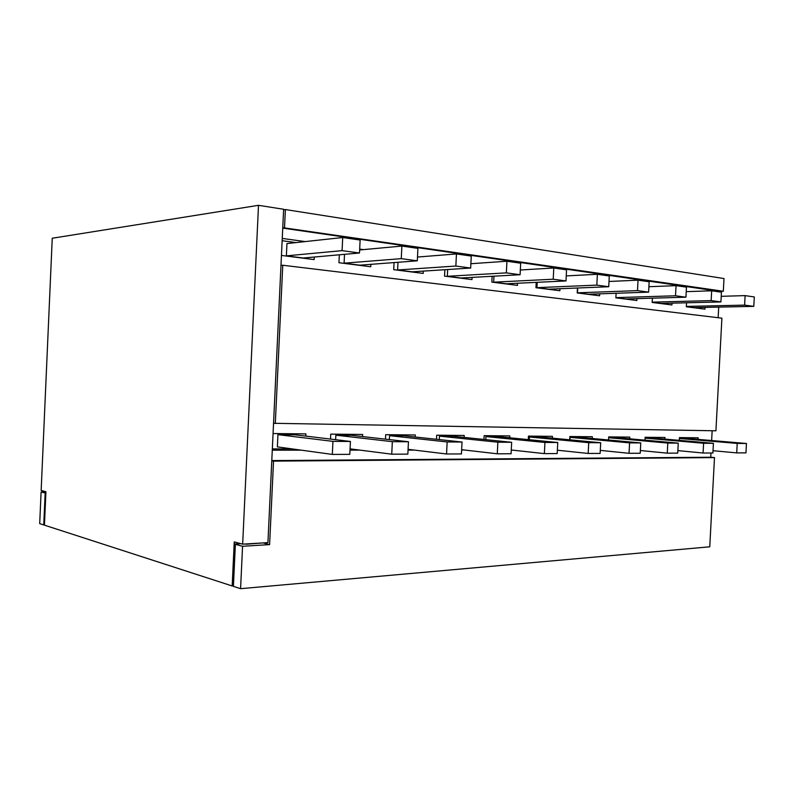 <?xml version="1.0" encoding="UTF-8"?>
<svg xmlns="http://www.w3.org/2000/svg" width="794" height="794" viewBox="0 0 794 794"><rect width="100%" height="100%" fill="white"/><g stroke="black" fill="none" stroke-linecap="round" stroke-linejoin="round"><path stroke-width="1.19" d="M705.042 307.397L704.943 309.144L686.324 306.782L686.532 302.782M719.523 291.924L719.553 291.388L282.733 228.106M305.204 241.584L282.247 238.418M281.453 255.43L314.166 259.588L314.295 257.028M718.153 317.709L718.709 307.109M616.104 293.264L615.866 297.849L636.887 300.509L636.977 298.633M652.39 298.177L652.162 302.454L671.932 304.956L672.032 303.149M536.218 282.356L535.95 287.716L559.859 290.743L559.959 288.718M444.858 269.712L444.541 276.113L471.973 279.597L472.083 277.394M423.321 271.101L423.212 273.414L393.715 269.672L394.062 262.586M517.519 283.25L517.41 285.364L491.833 282.118L492.121 276.282M363.424 249.624L359.682 249.108M339.336 254.795L338.959 262.725L370.758 266.764L370.877 264.333M599.698 293.84L599.599 295.785L577.198 292.946L577.456 288.004M304.995 258.417L305.015 257.852M295.964 242.587L282.138 240.701M275.31 423.5L282.763 265.246L721.905 318.166L715.92 430.805L273.543 423.301M282.763 265.246L280.977 265.394M305.779 436.104L305.889 433.881L273.067 433.554M292.212 448.908L272.342 448.908M296.619 435.003L296.678 433.782M301.343 450.158L272.282 450.188M271.786 460.58L710.749 457.235L710.977 452.997M711.632 440.531L712.158 430.735M679.297 440.342L679.436 437.613L698.144 437.802L698.065 439.38M629.702 438.794L629.791 437.117L608.68 436.908L608.522 439.975M664.906 439.092L664.985 437.474L645.135 437.276L644.986 440.164M552.356 438.149L552.445 436.343L528.447 436.104L528.268 439.618M461.642 450.029L463.507 449.91M464.133 437.405L464.222 435.459L436.69 435.191L436.492 439.29M385.477 439.161L385.695 434.675L415.292 434.973L415.193 436.998M414.17 450.069L408.047 450.069M483.973 439.439L484.161 435.658L509.837 435.916L509.738 437.792M362.56 436.571L362.659 434.447L330.751 434.129L330.512 439.072M359.95 450.109L350.005 450.119M569.695 439.797L569.864 436.521L592.344 436.74L592.255 438.487M688.16 438.536L688.2 437.702M361.339 265.563L361.369 265.057M619.767 437.911L619.816 437.018M405.605 435.975L405.665 434.874M499.922 436.819L499.972 435.817M350.571 448.908L350.065 448.908M353.151 435.509L353.211 434.348M582.339 437.573L582.389 436.64M654.981 438.228L655.02 437.375M542.471 437.206L542.52 436.243M463.507 450.029L461.651 449.811M454.406 436.412L454.456 435.36M719.553 291.388L723.324 291.259L282.753 227.65M723.324 291.259L723.999 278.545L285.383 209.547L283.597 209.815M284.54 227.421L285.383 209.547M273.533 461.125L714.491 457.602L709.757 546.808L240.582 588.682L242.567 546.282L269.603 544.605L273.533 461.125L271.776 460.848M714.491 457.602L710.749 457.235M45.854 493.134L41.09 492.022L45.913 491.903M44.454 524.943L43.749 524.933L45.149 493.114M43.749 524.933L39.7 523.623L41.09 492.022M246.11 543.95L245.247 544.009M246.1 544.237L262.209 542.977M263.092 542.917L269.603 544.605M242.567 546.282L235.371 544.347L240.642 543.622M240.582 588.682L233.406 586.359L235.371 544.347M242.666 544.158L267.925 542.62L283.627 209.269L258.507 205.318L52.245 238.24L41.159 490.444L45.923 491.714L44.444 525.162L232.185 585.962L234.24 541.915L242.666 544.158L258.507 205.318M234.141 544.009L238.21 543.771M232.185 585.962L233.446 585.635M721.22 296.321L745.119 295.616L754.3 296.946L753.794 306.365L694.135 307.625L686.334 306.633M745.119 295.616L744.613 305.124L753.794 306.365M744.613 305.124L686.344 306.415M686.224 291.656L711.672 290.793L721.438 292.202L720.922 301.918L661.045 303.427L652.172 302.296M711.672 290.793L711.156 300.598L720.922 301.918M711.156 300.598L652.182 302.147M648.896 286.713L676.051 285.651L686.463 287.15L685.937 297.184L625.92 298.961L615.876 297.69M676.051 285.651L675.525 295.775L685.937 297.184M675.525 295.775L615.876 297.631M608.998 281.473L638.039 280.163L649.155 281.761L648.619 292.132L588.582 294.227L577.476 292.817L637.493 290.624L648.619 292.132M638.039 280.163L637.493 290.624M577.724 287.994L577.476 292.817M566.251 275.905L597.376 274.287L609.286 276.004L608.73 286.733L548.803 289.175L536.952 287.666L596.82 285.115L608.73 286.733M597.376 274.287L596.82 285.115M537.23 282.317L536.952 287.666M520.338 270L553.785 267.995L566.559 269.841L565.993 280.947L506.334 283.786L493.67 282.178L553.22 279.22L565.993 280.947M553.785 267.995L553.22 279.22M493.967 276.183L493.67 282.178M470.892 263.717L506.939 261.236L520.675 263.221L520.1 274.734L460.907 278.009L447.33 276.292L506.354 272.878L520.1 274.734M506.939 261.236L506.354 272.878M447.667 269.533L447.33 276.292M417.495 257.048L456.451 253.941L471.269 256.085L470.673 268.044L412.185 271.826L397.605 269.98L455.855 266.04L470.673 268.044M456.451 253.941L455.855 266.04M397.983 262.288L397.605 269.98M359.642 249.971L401.873 246.071L417.912 248.383L417.307 260.819L359.801 265.176L344.1 263.181L401.268 258.646L417.307 260.819M401.873 246.071L401.268 258.646M344.527 254.328L344.1 263.181M286.376 255.857L286.952 243.56L342.71 237.525L360.119 240.036L359.493 252.998L303.328 258.01L286.376 255.857L342.085 250.636L359.493 252.998M342.71 237.525L342.085 250.636M736.713 452.898L745.953 452.868L746.459 443.479L737.219 443.429L736.713 452.898L713.032 450.704M746.459 443.479L687.237 438.457L679.396 438.387M679.396 438.496L737.219 443.429M703.087 453.027L712.903 452.987L713.419 443.31L703.603 443.26L703.087 453.027L677.868 450.615M713.419 443.31L654.008 438.149L645.095 438.06M645.095 438.139L703.603 443.26M667.268 453.156L677.739 453.116L678.255 443.131L667.794 443.082L667.268 453.156L640.371 450.516M678.255 443.131L618.734 437.822L608.641 437.722L667.794 443.082M629.047 453.305L640.222 453.265L640.758 442.943L629.582 442.883L629.047 453.305L600.294 450.377M640.758 442.943L581.238 437.464L570.082 437.365L629.582 442.883M570.082 437.365L569.963 439.816M588.175 453.453L600.135 453.414L600.691 442.734L588.731 442.675L588.175 453.453L557.368 450.208M600.691 442.734L541.3 437.097L529.399 436.988L588.731 442.675M529.399 436.988L529.27 439.717M544.356 453.622L557.199 453.573L557.755 442.516L544.932 442.457L544.356 453.622L511.276 449.99M557.755 442.516L498.672 436.7L485.958 436.581L544.932 442.457M485.958 436.581L485.799 439.628M497.282 453.801L511.088 453.741L511.664 442.288L497.858 442.208L497.282 453.801L461.651 449.702M511.664 442.288L453.066 436.273L439.449 436.144L497.858 442.208M439.449 436.144L439.281 439.588M446.556 453.989L461.443 453.93L462.039 442.03L447.151 441.95L446.556 453.989L408.086 449.325M462.039 442.03L404.166 435.817L389.546 435.688L447.151 441.95M389.546 435.688L389.348 439.598M391.74 454.188L407.848 454.128L408.453 441.752L392.345 441.672L391.74 454.188L350.065 448.848M408.453 441.752L351.603 435.33L335.852 435.181L392.345 441.672M335.852 435.181L335.644 439.687M332.319 454.416L349.797 454.347L350.422 441.464L332.944 441.375L332.319 454.416L277.364 446.873L277.94 434.646L332.944 441.375M350.422 441.464L294.951 434.804L277.94 434.646"/></g></svg>

